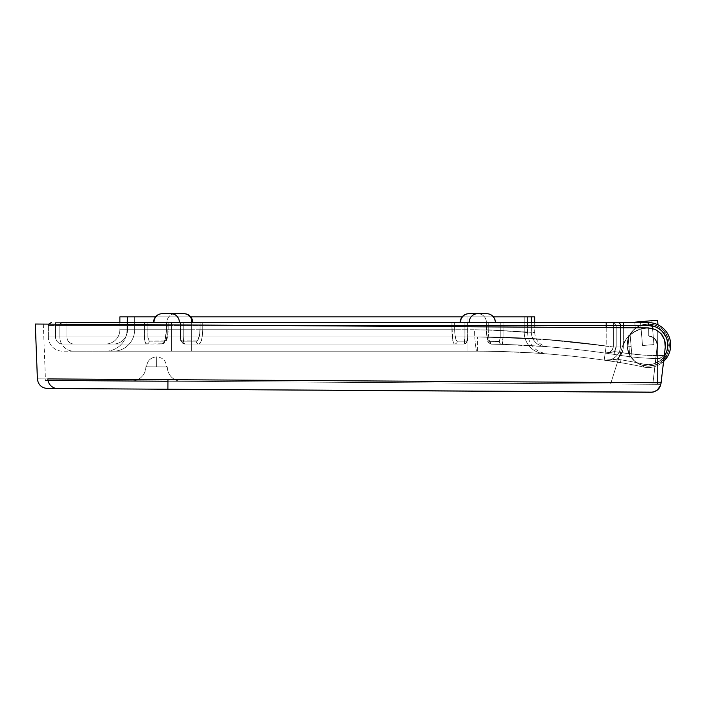 <?xml version="1.0" encoding="UTF-8"?>
<svg xmlns="http://www.w3.org/2000/svg" width="706" height="706" viewBox="0 0 706 706"><rect width="100%" height="100%" fill="white"/><g stroke="black" fill="none" stroke-linecap="round" stroke-linejoin="round"><path stroke-width="0.53" stroke-dasharray="3.53 2.65" d="M651.638 325.748L616.214 325.448L616.214 346.002L614.529 351.57A909.716 909.716 0 0 1 620.953 352.568L642.795 355.065L664.77 355.595L659.122 358.507A248.53 248.53 0 0 1 620.503 355.392A906.857 906.857 0 0 0 614.096 354.394A906.857 906.857 0 0 1 620.503 355.392A248.53 248.53 0 0 0 659.122 358.507A2.859 2.859 0 0 1 661.981 361.366A2.859 2.859 0 0 0 659.122 358.507A2.859 2.859 0 0 1 660.71 363.749L663.587 361.463A22.468 22.468 0 0 1 643.387 367.005A405.941 405.941 0 0 0 620.503 362.637A899.709 899.709 0 0 0 616.717 362.037L604.186 360.166A899.709 899.709 0 0 0 477.468 351.2L62.657 351.2A14.305 14.305 0 0 1 48.352 336.894L59.816 336.894A14.305 14.138 -90 0 0 73.953 351.2L477.468 351.2A899.709 899.709 0 0 1 604.186 360.166L616.717 362.037A899.709 899.709 0 0 1 620.503 362.637A405.941 405.941 0 0 1 643.387 367.005A22.468 22.468 0 0 0 670.7 345.058A22.468 22.468 0 0 0 648.232 322.589L648.232 325.448A19.609 19.609 0 0 1 667.841 345.058L670.7 345.058A22.468 22.468 0 0 0 648.232 322.589A22.468 22.468 0 0 1 670.7 345.058A22.468 22.468 0 0 0 648.232 322.589L613.355 322.589L648.232 322.589A22.468 22.468 0 0 1 667.179 357.13A22.468 22.468 0 0 0 670.7 345.058A22.468 22.468 0 0 1 643.387 367.005L644.004 364.208A408.8 408.8 0 0 0 620.962 359.813A902.568 902.568 0 0 0 617.159 359.213L620.848 354.959L622.957 349.744L623.363 327.734L622.957 349.744L620.848 354.959L617.159 359.213A902.568 902.568 0 0 1 620.962 359.813A408.8 408.8 0 0 1 644.004 364.208L652.176 364.27L659.669 360.987L662.731 358.26L666.111 353.115L664.77 355.595L667.567 348.305M191.397 316.87L191.397 329.737L467.116 329.737L467.116 316.87L477.874 316.87L127.027 316.87L134.652 316.87L134.652 329.737L134.652 316.87L134.652 329.737L191.397 329.737L191.397 316.87L191.397 329.737L191.397 316.87L181.142 316.87L493.423 316.87L467.116 316.87L467.116 322.589L488.234 322.589L488.234 329.87L531.371 332.27L488.234 329.87L488.79 337.812L490.952 343.875L544.591 346.531A14.305 14.279 -85.8 0 1 531.371 332.27L531.371 316.87L531.371 332.27L534.68 332.517L534.68 322.589L534.68 332.517L488.234 329.87L488.234 322.589L467.116 322.589L467.116 316.87L127.565 316.87L127.565 329.737L119.87 329.737L127.565 329.737L127.565 316.87L119.87 316.87L191.397 316.87L191.397 322.589L191.397 317.744L191.397 322.589L166.422 322.589L166.422 329.737L127.565 329.737L166.422 329.737L165.019 339.86L163.483 342.957L161.683 344.043L113.375 344.043A14.305 14.182 90 0 0 127.565 329.737L127.565 322.589L127.565 329.737A14.305 14.182 -90 0 1 113.375 344.043L105.565 344.043A14.305 14.305 0 0 0 119.87 329.737L166.422 329.737L166.422 322.589L147.872 322.589L168.019 322.589L168.019 329.737L168.169 322.589L166.422 322.589L166.422 329.737L168.169 329.737L168.169 322.589L202.754 322.589L202.754 329.737L451.902 329.737L202.754 329.737L201.634 339.851L200.398 342.957L198.942 344.043L463.983 344.043L184.645 344.043L454.443 344.043L453.473 342.957L452.643 339.851L451.902 322.589L467.116 322.589L467.116 316.87L467.116 329.737L127.027 329.737A21.454 21.454 0 0 1 105.565 351.2L113.375 351.2A21.454 21.277 -90 0 0 134.652 329.737L134.652 316.87L127.027 316.87L467.116 316.87L467.116 322.589L613.355 322.589L451.902 322.589L467.116 322.589L451.902 322.589L452.855 322.589L451.902 322.589L451.902 329.737L202.754 329.737L202.754 322.589L180.357 322.589L180.357 336.894L183.216 336.894L183.216 322.589L464.936 322.589L464.936 336.894L467.796 336.894L467.796 322.589L178.653 322.589L191.397 322.589L191.397 316.87L155.523 316.87L190.77 316.87M162.23 313.72L162.406 313.72A8.578 8.145 -90 0 0 154.261 322.307L153.59 322.307A8.578 8.578 0 0 1 162.168 313.72L171.231 313.72A8.578 8.145 -90 0 1 179.368 322.307L192.703 322.307A8.578 8.578 0 0 0 184.125 313.72L175.062 313.72A8.578 8.145 90 0 0 166.925 322.307L192.703 322.307L166.925 322.307A8.578 8.145 90 0 1 175.062 313.72L184.125 313.72A8.578 8.578 0 0 1 192.703 322.307L179.368 322.307A8.578 8.145 90 0 0 171.231 313.72L170.905 313.72M469.102 313.72L486.663 313.72A8.578 8.375 -90 0 1 495.047 322.307L495.356 322.307A8.578 8.578 0 0 0 486.778 313.72L486.663 313.72A8.578 8.375 90 0 1 495.047 322.307A8.578 8.375 90 0 0 486.663 313.72L468.899 313.72A8.578 8.375 -90 0 0 460.524 322.307L460.206 322.307A8.578 8.578 0 0 1 468.793 313.72L486.778 313.72A8.578 8.578 0 0 1 495.356 322.307L460.524 322.307A8.578 8.375 90 0 1 468.899 313.72L477.591 313.72A8.578 8.375 -90 0 0 469.216 322.307A8.578 8.375 90 0 1 477.591 313.72L486.778 313.72M73.953 344.043A7.148 7.069 -90 0 1 66.885 336.894L55.509 336.894A7.148 7.148 0 0 0 62.657 344.043L146.521 344.043L75.295 344.043L146.521 344.043L145.039 341.951L144.589 339.63L144.43 322.589L55.509 322.589L55.509 336.894L66.885 336.894L66.885 322.589L55.509 322.589L145.498 322.589L66.885 322.589L66.885 336.894L144.43 336.894L66.885 336.894A7.148 7.069 90 0 0 73.953 344.043L62.657 344.043A7.148 7.148 0 0 1 55.509 336.894L55.509 322.589L66.885 322.589L66.885 336.894L55.509 336.894L66.885 336.894L66.885 322.589L144.43 322.589L144.43 336.894L66.885 336.894A7.148 7.069 -90 0 0 73.953 344.043A7.148 7.069 90 0 1 66.885 336.894L144.43 336.894L145.039 341.951L146.521 344.043L73.953 344.043M531.371 316.87L462.148 316.87L531.371 316.87M524.231 316.87L524.231 332.27L527.532 332.517L527.532 316.87L467.116 316.87L467.116 329.737L493.415 330.099L524.231 332.27L524.231 316.87L527.532 316.87L527.532 332.517L524.231 332.27L524.231 316.87L524.231 332.27L493.362 330.099L467.116 329.737L467.116 316.87L524.231 316.87M667.805 346.275L666.896 339.056L662.828 331.961L656.227 327.152L648.232 325.448L655.733 326.94L662.096 331.193L666.349 337.556L667.841 345.058A19.609 19.609 0 0 1 664.77 355.595A245.67 245.67 0 0 1 620.953 352.568L620.503 355.392A248.53 248.53 0 0 0 659.122 358.507A248.53 248.53 0 0 1 620.503 355.392L620.953 352.568A909.716 909.716 0 0 0 614.529 351.57L614.096 354.394A906.857 906.857 0 0 1 620.503 355.392L620.953 352.568L620.503 355.392A906.857 906.857 0 0 0 614.096 354.394L614.529 351.57L605.192 353.088L614.096 354.394L614.529 351.57L614.096 354.394L605.192 353.088L614.529 351.57L608.713 353L605.192 353.088A7.148 7.148 0 0 0 613.355 346.002L616.214 346.002A10.016 10.016 0 0 1 614.529 351.57A10.016 10.016 0 0 0 616.214 346.002L613.355 346.002A7.148 7.148 0 0 1 605.192 353.088L609.984 352.073L612.076 350.088L613.276 347.034A7.148 7.148 0 0 0 613.355 346.002L613.355 322.589L613.355 346.002A7.148 7.148 0 0 1 605.192 353.088L609.984 352.073L612.076 350.088L613.276 347.034A914.014 914.014 0 0 0 503.034 337.247L503.034 322.589L613.355 322.589L613.355 346.002A7.148 7.148 0 0 1 613.276 347.034L558.305 340.477L503.034 337.247L502.001 344.378L491.614 344.157L502.001 344.378A906.857 906.857 0 0 1 605.192 353.088A906.857 906.857 0 0 0 502.001 344.378A906.857 906.857 0 0 1 605.192 353.088L614.096 354.394L605.192 353.088A7.148 7.148 0 0 0 613.355 346.002L613.355 322.589L613.355 346.002A7.148 7.148 0 0 1 613.276 347.034L612.076 350.088L609.984 352.073L605.192 353.088A906.857 906.857 0 0 0 502.001 344.378L503.034 337.247A914.014 914.014 0 0 1 613.276 347.034A7.148 7.148 0 0 0 613.355 346.002L613.355 322.589L503.034 322.589L503.034 337.247L558.305 340.477L613.276 347.034L612.076 350.088L609.984 352.073L605.192 353.088L608.713 353L614.529 351.57A909.716 909.716 0 0 1 620.953 352.568A245.67 245.67 0 0 0 664.77 355.595L642.795 355.065L620.953 352.568A909.716 909.716 0 0 0 614.529 351.57L616.214 346.002L616.214 325.448L648.232 325.448L623.363 325.448L623.363 346.002A17.165 17.165 0 0 1 617.159 359.213L609.031 360.378L604.186 360.166L617.159 359.213L616.717 362.037L604.186 360.166L616.717 362.037L617.159 359.213A902.568 902.568 0 0 1 620.962 359.813L620.503 362.637A899.709 899.709 0 0 0 616.717 362.037L617.159 359.213L616.717 362.037A899.709 899.709 0 0 1 620.503 362.637L620.962 359.813A902.568 902.568 0 0 0 617.159 359.213L604.186 360.166A14.305 14.305 0 0 0 620.503 346.002A14.305 14.305 0 0 1 604.186 360.166A14.305 14.305 0 0 0 620.503 346.002A14.305 14.305 0 0 1 604.186 360.166A14.305 14.305 0 0 0 620.503 346.002L606.198 346.002L604.186 360.166A899.709 899.709 0 0 0 477.468 351.2L477.468 336.894L477.468 351.2L171.514 351.2L171.514 336.894L171.514 351.2L73.953 351.2A14.305 14.138 90 0 1 59.816 336.894L48.352 336.894A14.305 14.305 0 0 0 62.657 351.2L73.953 351.2A14.305 14.138 -90 0 1 59.816 336.894L171.514 336.894L59.816 336.894A14.305 14.138 90 0 0 73.953 351.2L171.514 351.2L171.514 336.894L477.468 336.894L171.514 336.894L171.514 351.2L477.468 351.2L477.468 336.894L477.468 351.2L467.116 351.2L467.116 329.737L191.397 329.737L191.397 351.2L177.294 351.2L467.116 351.2L467.116 329.737L474.644 329.737A21.454 2.824 -90 0 0 477.468 351.2A21.454 2.824 90 0 1 474.644 329.737C503.934 330.514 520.463 331.361 524.231 332.27L527.532 332.517L524.231 332.27A21.454 21.418 -85.8 0 0 544.061 353.662C548.412 353.988 548.412 353.988 544.061 353.662A21.454 21.418 94.2 0 1 524.231 332.27A21.454 21.418 94.2 0 0 544.061 353.662C542.773 353.591 513.65 351.164 477.468 351.2A21.454 2.824 -90 0 1 474.644 329.737L467.116 329.737L467.116 351.2L191.397 351.2L477.468 351.2C513.544 351.164 542.755 353.591 544.061 353.662L547.318 353.909L544.061 353.662A21.454 21.418 -85.8 0 1 524.231 332.27C520.419 331.361 503.89 330.514 474.644 329.737A21.454 2.824 90 0 0 477.468 351.2A899.709 899.709 0 0 1 604.186 360.166L606.198 346.002A914.014 914.014 0 0 0 477.468 336.894L171.514 336.894L477.468 336.894L541.996 339.171L477.468 336.894A914.014 914.014 0 0 1 606.198 346.002L604.186 360.166A14.305 14.305 0 0 0 620.503 346.002L620.503 325.448L620.503 346.002A14.305 14.305 0 0 1 604.186 360.166L606.198 346.002L620.503 346.002L606.198 346.002L606.198 325.448L620.503 325.448L620.503 346.002L620.503 325.448L620.503 346.002L606.198 346.002L541.996 339.171L606.198 346.002L606.198 325.448L59.816 325.448L59.816 336.894L48.352 336.894L48.352 325.448L59.816 325.448L59.816 336.894L171.514 336.894L171.514 325.448L259.473 325.448L48.352 325.448L48.352 336.894L59.816 336.894L59.816 325.448L171.514 325.448L171.514 336.894L171.514 325.448L171.514 336.894L59.816 336.894L59.816 325.448L171.514 325.448L171.514 322.589L618.077 322.589M623.363 322.589L623.363 325.448L620.503 325.448A2.859 2.859 0 0 0 617.644 322.589A2.859 2.859 0 0 1 620.503 325.448A2.859 2.859 0 0 0 617.644 322.589L648.232 322.589L648.232 325.448L648.232 322.589L613.355 322.589L613.355 346.002L616.214 346.002L616.214 325.448L613.355 322.589L616.214 325.448L616.214 346.002L613.355 346.002L613.355 322.589L616.214 325.448L648.232 325.448L620.503 325.448L620.503 346.002L620.503 327.716L620.503 346.002L623.363 346.002L620.503 346.002A14.305 14.305 0 0 1 604.186 360.166L609.031 360.378L617.159 359.213A17.165 17.165 0 0 0 623.363 346.002L620.503 346.002L623.363 346.002L623.363 322.589L648.232 322.589L648.232 325.448L648.232 322.589A22.468 22.468 0 0 1 670.7 345.058L667.841 345.058L666.093 353.15L667.726 347.184L667.302 340.504L664.011 333.417L659.528 329.031M171.514 325.448L171.514 322.589L62.64 322.589A2.859 2.824 -90 0 0 59.816 325.448A2.859 2.824 90 0 1 62.64 322.589L617.644 322.589A2.859 2.859 0 0 1 620.503 325.448A2.859 2.859 0 0 0 617.644 322.589A2.859 2.859 0 0 1 620.503 325.448L606.198 325.448L606.198 322.589L606.198 325.448L171.514 325.448L171.514 324.892M168.046 322.589L145.498 322.589L147.872 322.589L147.898 337.733L148.966 341.104L164.401 341.183L165.786 340.318L167.746 334.132L168.019 322.589L147.872 322.589L147.898 337.733L148.966 341.104L165.107 340.963L166.413 339.251L167.746 334.123L168.019 322.589L168.019 329.737C167.807 336.7 166.598 340.521 164.401 341.183L149.231 341.183L147.872 336.894L147.872 322.589L144.43 322.589L144.43 336.894L147.872 336.894L144.43 336.894C144.554 341.236 145.251 343.619 146.521 344.043A2.859 2.718 -90 0 0 149.231 341.183A2.859 2.718 90 0 1 146.521 344.043L162.601 343.769L164.304 341.625L165.619 337.68L166.422 329.737L127.565 329.737A14.305 14.182 90 0 1 113.375 344.043L161.683 344.043A2.859 2.718 -90 0 0 164.401 341.183A2.859 2.718 90 0 1 161.683 344.043C164.542 343.213 166.122 338.439 166.422 329.737L168.169 329.737L166.422 329.737L166.422 322.589L168.169 322.589L168.169 329.737L166.422 329.737C166.131 338.421 164.551 343.195 161.683 344.043L146.521 344.043C145.251 343.619 144.554 341.236 144.43 336.894L144.43 322.589L147.872 322.589L147.872 336.894L144.43 336.894L147.872 336.894L149.231 341.183A2.859 2.718 -90 0 1 146.521 344.043A2.859 2.718 90 0 0 149.231 341.183L164.401 341.183A2.859 2.718 -90 0 1 161.683 344.043A2.859 2.718 90 0 0 164.401 341.183C166.598 340.504 167.807 336.691 168.019 329.737L168.019 322.589M464.936 322.589L183.216 322.589L183.216 336.894L464.936 336.894L464.936 322.589L464.866 339.63L463.983 344.043L184.645 344.043L183.631 341.951L183.216 336.894L464.936 336.894L183.216 336.894L183.216 322.589L467.796 322.589L467.796 336.894L466.772 341.183L457.241 341.183L456.261 340.31L454.885 334.123L454.69 322.589L467.725 322.589L467.707 337.733L466.772 341.183L457.241 341.183L456.261 340.31L454.885 334.123L454.69 322.589L467.725 322.589L467.725 336.894L467.796 322.589L467.796 336.894L183.216 336.894L183.631 341.951L184.645 344.043L463.983 344.043L184.645 344.043L463.983 344.043L464.936 336.894C464.875 341.21 464.557 343.593 463.983 344.043A2.859 2.789 90 0 0 466.772 341.183C467.346 340.91 467.663 339.48 467.725 336.894L464.936 336.894L464.936 322.589M107.524 344.043L105.565 344.043L107.524 344.043M202.754 329.737L451.902 329.737L452.643 339.851L453.473 342.957L454.443 344.043L198.942 344.043L200.398 342.957L201.634 339.851L202.754 329.737C202.507 338.368 201.236 343.134 198.942 344.043L184.645 344.043C183.781 343.593 183.304 341.21 183.216 336.894L180.357 336.894L180.357 322.589L180.533 337.733L181.133 340.46L181.927 341.183L196.224 341.183L197.689 340.31L199.745 334.123L200.036 322.589L180.498 322.589L180.533 337.733L181.38 340.857L196.974 340.963L198.924 337.83L199.745 334.123L200.036 322.589L180.498 322.589L180.498 336.894C180.595 339.48 181.071 340.91 181.927 341.183A2.859 2.718 -90 0 0 184.645 344.043A2.859 2.718 90 0 1 181.927 341.183L196.224 341.183A2.859 2.718 -90 0 0 198.942 344.043A2.859 2.718 90 0 1 196.224 341.183C198.527 340.46 199.798 336.638 200.036 329.737L202.754 329.737L200.036 329.737L200.036 322.589L202.754 322.589L202.754 329.737L200.036 329.737C199.798 336.638 198.527 340.46 196.224 341.183L181.927 341.183C181.071 340.91 180.595 339.48 180.498 336.894L180.498 322.589L183.216 322.589L183.216 336.894L180.357 336.894L183.216 336.894C183.304 341.21 183.781 343.593 184.645 344.043A2.859 2.718 -90 0 1 181.927 341.183A2.859 2.718 90 0 0 184.645 344.043L198.942 344.043A2.859 2.718 -90 0 1 196.224 341.183A2.859 2.718 90 0 0 198.942 344.043C201.236 343.134 202.507 338.368 202.754 329.737L202.754 322.589L200.036 322.589L200.036 329.737L202.754 329.737M658.804 328.546L655.795 326.966M655.883 327.002L652.512 325.925M477.874 316.87L522.599 316.87L477.874 316.87M181.142 316.87L136.893 316.87L181.142 316.87M177.294 351.2L105.565 351.2L177.294 351.2M490.555 351.288L484.104 351.217L490.555 351.288M502.91 351.553L538.131 353.247L502.91 351.553M540.452 353.406L538.157 353.247L540.452 353.406M543.408 353.618L542.199 353.529L543.408 353.618M497.033 344.254L507.455 344.537L497.033 344.254M512.265 344.713L507.42 344.537L512.265 344.713M521.125 345.093L537.725 346.046L521.125 345.093M539.913 346.196L537.698 346.046L539.913 346.196M543.082 346.425L541.705 346.319L543.082 346.425M544.591 346.531L547.874 346.778L544.591 346.531C548.968 346.858 548.968 346.858 544.591 346.531A14.305 14.279 94.2 0 1 531.371 332.27L531.371 322.589L531.371 332.27L534.68 332.517L531.371 332.27A14.305 14.279 94.2 0 0 544.591 346.531L490.952 343.875L488.79 337.812L488.234 329.87L531.371 332.27A14.305 14.279 -85.8 0 0 544.591 346.531M105.565 344.043L113.375 344.043A14.305 14.182 -90 0 0 127.565 329.737L119.87 329.737A14.305 14.305 0 0 1 105.565 344.043M664.514 360.537L665.458 359.486L664.514 360.537M666.429 358.242L665.458 359.486M613.355 322.589L648.232 322.589L648.232 325.448A19.609 19.609 0 0 1 667.726 347.184A19.609 19.609 0 0 1 644.004 364.208L643.387 367.005A405.941 405.941 0 0 0 620.503 362.637L620.962 359.813A408.8 408.8 0 0 1 644.004 364.208A19.609 19.609 0 0 0 664.169 356.477L660.516 360.342L654.797 363.537L650.544 364.534L644.004 364.208A408.8 408.8 0 0 0 620.962 359.813L620.503 362.637A405.941 405.941 0 0 1 643.387 367.005A22.468 22.468 0 0 0 663.587 361.463L660.71 363.749A2.859 2.859 0 0 0 659.122 358.507L664.77 355.595L659.122 358.507L664.77 355.595L667.179 357.139A22.468 22.468 0 0 0 670.7 345.058A22.468 22.468 0 0 1 667.179 357.13L664.77 355.595A19.609 19.609 0 0 0 648.232 325.448L616.214 325.448L613.567 322.81M500.236 322.589L500.219 338.095L499.469 341.439L488.861 341.298L487.114 337.953L486.381 322.589L500.236 322.589L500.219 338.095L499.645 341.21L488.384 341.069L486.566 334.256L486.381 322.589L503.034 322.589L503.034 337.247C502.928 341.607 502.584 343.981 502.001 344.378L491.614 344.157C489.549 343.301 488.42 338.545 488.234 329.87L488.234 322.589L486.31 322.589L486.31 329.87L488.234 329.87L486.381 329.87C486.531 336.815 487.361 340.619 488.861 341.298A2.859 2.789 -89.1 0 0 491.614 344.157A2.859 2.789 90.9 0 1 488.861 341.298L499.283 341.519A2.859 2.789 -88.4 0 0 502.001 344.378A2.859 2.789 91.6 0 1 499.283 341.519L500.236 337.247L503.034 337.247L500.236 337.247L500.236 322.589L500.236 337.247L499.283 341.519L488.861 341.298C487.361 340.619 486.531 336.815 486.381 329.87L486.381 322.589L488.234 322.589L488.234 329.87L486.31 329.87L488.234 329.87C488.42 338.545 489.549 343.301 491.614 344.157A2.859 2.789 -89.1 0 1 488.861 341.298A2.859 2.789 90.9 0 0 491.614 344.157L502.001 344.378A2.859 2.789 -88.4 0 1 499.283 341.519A2.859 2.789 91.6 0 0 502.001 344.378C502.584 343.981 502.928 341.607 503.034 337.247L500.236 337.247L503.034 337.247L503.034 322.589L500.236 322.589M467.725 336.894C467.663 339.48 467.346 340.91 466.772 341.183A2.859 2.789 -90 0 1 463.983 344.043L454.443 344.043A2.859 2.789 90 0 0 457.241 341.183L466.772 341.183A2.859 2.789 90 0 1 463.983 344.043C464.557 343.593 464.875 341.21 464.936 336.894L467.796 336.894C468.025 340.874 466.754 343.266 463.983 344.043A2.859 2.789 -90 0 0 466.772 341.183L457.241 341.183A2.859 2.789 -90 0 1 454.443 344.043C452.908 343.134 452.061 338.368 451.902 329.737L454.69 329.737C454.858 336.638 455.705 340.46 457.241 341.183A2.859 2.789 90 0 1 454.443 344.043L463.983 344.043C466.754 343.266 468.025 340.874 467.796 336.894L467.796 322.589M451.902 322.589L454.69 322.589L454.69 329.737L451.902 329.737L451.902 322.589L451.902 329.737C452.061 338.368 452.908 343.134 454.443 344.043A2.859 2.789 -90 0 0 457.241 341.183C455.705 340.46 454.858 336.638 454.69 329.737L451.902 329.737L454.69 329.737L454.69 322.589L451.902 322.589M153.59 322.589L153.59 322.307A8.578 8.578 0 0 1 162.168 313.72L183.887 313.72A8.578 8.145 -90 0 1 192.032 322.307A8.578 8.145 90 0 0 183.887 313.72L171.231 313.72M468.793 313.72A8.578 8.578 0 0 0 460.206 322.307L486.355 322.307A8.578 8.375 90 0 0 477.98 313.72L486.663 313.72L477.98 313.72A8.578 8.375 -90 0 1 486.355 322.307L460.206 322.307L486.355 322.307A8.578 8.375 -90 0 0 477.98 313.72L468.793 313.72L477.98 313.72A8.578 8.375 90 0 1 486.355 322.307L495.047 322.307A8.578 8.375 -90 0 0 486.663 313.72M162.406 313.72L175.062 313.72A8.578 8.145 -90 0 0 166.925 322.307L154.261 322.307A8.578 8.145 90 0 1 162.406 313.72A8.578 8.145 90 0 0 154.261 322.307L166.925 322.307A8.578 8.145 -90 0 1 175.062 313.72L162.406 313.72A8.578 8.145 -90 0 0 154.261 322.307L153.59 322.307M191.397 351.2L191.397 329.737L134.652 329.737A21.454 21.277 90 0 1 113.375 351.2L191.397 351.2L191.397 329.737L467.116 329.737L467.116 351.2L105.565 351.2A21.454 21.454 0 0 0 127.027 329.737L134.652 329.737A21.454 21.277 -90 0 1 113.375 351.2A21.454 21.277 90 0 0 134.652 329.737L191.397 329.737L191.397 351.2M59.816 325.448L48.352 325.448L59.816 325.448A2.859 2.824 -90 0 1 60.098 324.195M660.71 363.749A2.859 2.859 0 0 0 661.981 361.366A2.859 2.859 0 0 1 660.71 363.749M156.617 366.855L146.601 366.793L156.617 366.855L156.679 356.848L156.617 366.855L166.625 366.917L156.617 366.855L156.679 356.848L156.617 366.855L145.886 366.785L167.34 366.926A14.305 14.305 0 0 0 181.557 381.319L131.493 381.002A14.305 14.305 0 0 0 145.886 366.785L167.34 366.926A14.305 14.305 0 0 0 181.557 381.319L131.493 381.002A14.305 14.305 0 0 0 145.886 366.785L156.617 366.855C143.697 366.776 143.697 366.776 156.617 366.855C143.697 366.776 143.697 366.776 156.617 366.855L156.679 356.848L156.617 366.855C143.697 366.776 143.697 366.776 156.617 366.855C143.697 366.776 143.697 366.776 156.617 366.855M661.028 383.199L665.281 347.061A17.165 17.165 0 0 0 662.237 335.138M659.783 332.367A17.165 17.165 0 0 0 648.337 327.893L653.262 328.652L657.763 330.787A17.165 17.165 0 0 0 648.337 327.893A17.165 17.165 0 0 1 657.763 330.787A17.165 17.165 0 0 0 648.337 327.893A17.165 17.165 0 0 1 657.763 330.787L657.427 384.311L45.475 380.463L660.86 384.329L610.584 384.011L657.427 384.311L657.763 330.787L657.427 384.311L657.763 330.787L657.427 384.311L652.838 384.285L657.321 346.125L652.838 384.285L657.321 346.125L652.838 384.285L45.466 380.463L652.838 384.285L657.321 346.125A9.152 9.152 0 0 0 648.284 335.906L648.337 327.893A17.165 17.165 0 0 1 665.281 347.061L664.611 339.93L661.098 333.691A17.165 17.165 0 0 0 659.889 332.464M661.09 333.691L663.181 336.63L661.09 333.691L655.345 329.437L659.836 332.411L662.21 335.103A17.165 17.165 0 0 0 661.098 333.7M45.758 324.107C31.832 324.019 31.832 324.019 45.758 324.107L648.337 327.893L655.345 329.437L648.337 327.893L648.284 335.906L648.337 327.893L648.284 335.906L652.026 336.727L655.089 338.995L656.968 342.322L657.321 346.125L656.968 342.322L655.089 338.995L652.026 336.727L648.284 335.906A9.152 9.152 0 0 1 657.321 346.125L652.838 384.285L657.348 344.21L657.321 346.125L656.209 340.566L656.968 342.322L653.677 337.697L655.089 338.995L652.026 336.727L653.677 337.697L648.284 335.906L650.2 336.118L648.284 335.906L648.337 327.893L35.3 324.036M167.94 381.231L657.427 384.311L657.763 330.787L655.592 329.552L648.337 327.893L648.284 335.906L648.337 327.893L43.322 324.089L648.337 327.893A27.057 27.057 0 0 0 622.365 346.796L610.584 384.011L660.86 384.329A10.016 10.016 0 0 0 661.001 383.437L665.396 345.26L665.061 341.678L663.181 336.63L665.061 341.678L665.396 345.26L661.001 383.437L661.081 382.776L47.831 378.919C33.914 378.831 33.914 378.831 47.831 378.919C33.914 378.831 33.914 378.831 47.831 378.919A10.016 9.919 -89.6 0 0 57.671 388.547L47.337 388.485M181.557 381.319L131.493 381.002L181.557 381.319A14.305 14.305 0 0 1 167.34 366.926L145.886 366.785A14.305 14.305 0 0 1 131.493 381.002L181.557 381.319A14.305 14.305 0 0 1 167.34 366.926L145.886 366.785A14.305 14.305 0 0 1 131.493 381.002L181.557 381.319M651.047 392.28L57.671 388.547C43.887 388.459 43.887 388.459 57.671 388.547A10.016 9.919 90.4 0 1 47.831 378.919L661.081 382.776L661.001 383.437A10.016 10.016 0 0 1 660.86 384.329L610.584 384.011L622.365 346.796A27.057 27.057 0 0 1 648.337 327.893L53.63 324.151M665.361 346.187L661.081 382.776M43.322 324.089L45.466 380.463L48.008 380.481M648.337 327.893L653.262 328.652L657.763 330.787L657.427 384.311L610.584 384.011L622.365 346.796L610.584 384.011L622.365 346.796L610.584 384.011L622.365 346.796L626.204 339.145L628.984 335.871L635.903 330.832L639.874 329.199L648.337 327.893A27.057 27.057 0 0 0 622.365 346.796L626.204 339.145L632.249 333.073L639.874 329.199L648.337 327.893L639.874 329.199L632.249 333.073L626.204 339.145L622.365 346.796A27.057 27.057 0 0 1 648.337 327.893L653.659 328.775L659.828 332.402L655.336 329.437L651.92 328.299L644.057 328.211L635.903 330.832L628.984 335.871L626.204 339.145L622.365 346.796L610.584 384.011L657.427 384.311L657.763 330.787L653.262 328.652L648.337 327.893L648.284 335.906L653.677 337.697L656.201 340.557L657.348 344.21L652.838 384.285M665.281 347.061L661.001 383.437A10.016 10.016 0 0 1 660.86 384.329A10.016 10.016 0 0 0 661.001 383.437L660.507 385.573L661.001 383.437M652.918 328.546L653.659 328.775M656.933 330.267L657.471 330.593M662.21 335.103L663.508 337.23M663.702 337.627L665.061 341.678L665.396 345.26M665.387 345.631L665.361 346.178M57.671 388.547L167.887 389.244L167.949 379.678L167.887 389.244L650.994 392.28L654.153 391.786L657.136 390.233L660.507 385.591M659.113 388.212L655.671 391.15L652.591 392.165M660.119 386.526L659.607 387.479M654.153 391.786L653.377 392.006M629.478 335.385L630.079 334.309L631.129 346.531L627.21 346.875L627.855 339.595L629.478 335.385L627.475 341.28L627.21 346.875L627.855 339.595L630.079 334.309L627.855 339.595L627.21 346.875A21.101 21.101 0 0 1 646.414 324.036A21.101 21.101 0 0 1 669.253 343.248A21.101 21.101 0 0 0 646.414 324.036A21.101 21.101 0 0 0 627.21 346.875A21.101 21.101 0 0 0 650.041 366.079A21.101 21.101 0 0 0 669.253 343.248A21.101 21.101 0 0 1 650.041 366.079A21.101 21.101 0 0 1 627.21 346.875L629.505 354.783L634.65 361.207L639.918 364.455L647.976 366.158L656.068 364.649L661.416 361.525L666.711 355.233L668.873 349.426L669.253 343.248L668.494 339.18L665.917 333.55L663.331 330.32L660.163 327.663L654.594 324.945L646.414 324.036L652.873 324.478L658.107 326.419L657.568 320.206L634.773 322.174L635.303 328.387L640.13 325.581L646.405 324.036L652.873 324.478L658.107 326.419L652.873 324.478L648.682 323.966L646.405 324.036L652.873 324.478L658.107 326.419L652.873 324.478L648.682 323.966L644.154 324.354L640.13 325.581L644.163 324.354L648.69 323.966L652.873 324.478L658.107 326.419L653.782 324.707L648.69 323.966L640.395 325.466L635.524 328.219L640.121 325.581L646.422 324.036L640.395 325.466L636.724 327.372L632.082 331.476L628.834 336.753L627.131 344.802L627.969 350.935L629.505 354.783L634.65 361.207L641.86 365.17L647.976 366.158L654.109 365.32L659.739 362.743L662.969 360.157L666.711 355.233L668.873 349.426L669.253 343.248L667.814 337.221L663.331 330.32L660.163 327.663L654.594 324.945L646.414 324.036L642.028 324.892L636.724 327.372L630.829 333.126L628.834 336.753L627.263 342.737L627.21 346.875L631.129 346.531L632.188 358.754L630.97 344.704L632.188 358.754L629.09 353.927L627.457 348.773L629.09 353.927L632.188 358.754L629.09 353.927L627.21 346.875L629.09 353.927L632.188 358.754L630.079 334.309L630.97 344.704L630.079 334.309L629.478 335.385M653.933 344.563L642.531 345.552L640.466 321.68L651.867 320.7L653.933 344.563L642.531 345.552L640.466 321.68L651.867 320.7L653.933 344.563L651.867 320.7L634.773 322.174L657.568 320.206L658.107 326.419L652.873 324.478L646.422 324.036L640.121 325.581L635.303 328.387L637.139 327.107L635.303 328.387L636.141 327.769L635.303 328.387L634.773 322.174L657.568 320.206L634.773 322.174L651.867 320.7L640.466 321.68L642.531 345.552L653.933 344.563L651.867 320.7L640.466 321.68L642.531 345.552L653.933 344.563M634.809 322.589L635.303 328.387L634.809 322.589M630.149 335.129L632.108 357.933L630.149 335.129L632.108 357.933L629.973 358.118L628.005 335.315L630.149 335.129L628.005 335.315L630.149 335.129L628.005 335.315L629.973 358.118L632.108 357.933L630.149 335.129M642.531 345.552L653.818 344.572L642.531 345.552M632.108 357.933L629.973 358.118L632.108 357.933M629.973 358.118L628.005 335.315L629.973 358.118M127.027 329.737L127.027 316.87M119.87 322.589L119.87 329.737M534.68 332.517C535.377 340.689 539.772 345.446 547.865 346.778M161.683 344.043C168.293 342.957 167.463 335.191 168.169 329.737C168.037 333.064 168.328 342.375 161.683 344.043M180.357 336.894C179.5 339.701 180.93 342.092 184.645 344.043C180.93 342.092 179.5 339.701 180.357 336.894L180.357 322.589M486.31 322.589L487.325 339.445C487.343 341.722 488.781 343.292 491.614 344.157C488.781 343.292 487.343 341.722 487.325 339.445L486.31 322.589M527.532 332.517C528.582 344.775 535.174 351.906 547.309 353.909M48.352 325.448L48.679 324.125M146.601 366.793C147.236 360.713 150.59 357.404 156.679 356.848C150.59 357.404 147.236 360.713 146.601 366.793C147.236 360.713 150.59 357.404 156.679 356.848C162.759 357.474 166.069 360.837 166.625 366.917"/><path stroke-width="1.06" d="M648.232 325.448A19.609 19.609 0 0 1 667.841 345.058L670.7 345.058A22.468 22.468 0 0 0 648.232 322.589L648.232 325.448L655.733 326.94L659.122 328.758L662.096 331.193L666.349 337.556L667.461 341.236L667.717 347.246L666.746 351.509L664.169 356.477A19.609 19.609 0 0 0 667.841 345.058L670.7 345.058A22.468 22.468 0 0 1 663.587 361.463A22.468 22.468 0 0 0 648.232 322.589L623.363 322.589L623.363 325.448L648.232 325.448L648.232 322.589L62.64 322.589A2.859 2.824 90 0 0 60.098 324.195A2.859 2.824 -90 0 1 62.64 322.589L171.514 322.589L171.514 324.892L171.514 322.589L606.198 322.589L606.198 327.628L606.198 325.448L620.503 325.448L606.198 325.448L606.198 322.589L617.644 322.589A2.859 2.859 0 0 1 620.503 325.448L648.232 325.448M486.663 313.72L486.778 313.72A8.578 8.578 0 0 1 495.356 322.307L469.216 322.589L495.356 322.307A8.578 8.578 0 0 0 486.778 313.72L478.253 313.72M477.847 313.72L468.793 313.72A8.578 8.578 0 0 0 460.206 322.307L460.524 322.307A8.578 8.375 -90 0 1 468.899 313.72L469.102 313.72M171.231 313.72L183.887 313.72A8.578 8.145 90 0 1 192.032 322.307L179.368 322.589L192.032 322.307A8.578 8.145 -90 0 0 183.887 313.72L184.125 313.72A8.578 8.578 0 0 1 192.703 322.307A8.578 8.578 0 0 0 184.125 313.72L162.168 313.72A8.578 8.578 0 0 0 153.59 322.307L179.368 322.307A8.578 8.145 -90 0 0 171.231 313.72A8.578 8.145 90 0 1 179.368 322.307L153.59 322.307A8.578 8.578 0 0 1 162.168 313.72L162.406 313.72M534.68 316.87L534.68 322.589L534.68 316.87L493.423 316.87L531.371 316.87L531.371 322.589L531.371 316.87L534.68 316.87M618.077 322.589L617.644 322.589A2.859 2.859 0 0 1 620.503 325.448L623.363 325.448L623.363 327.734L623.363 322.589M119.87 316.87L155.523 316.87L127.565 316.87L127.565 322.589L127.565 316.87L119.87 316.87L119.87 322.589M191.397 316.87L190.77 316.87L191.397 316.87L191.397 317.744L191.397 316.87L462.148 316.87L191.397 316.87M667.567 348.305L667.832 345.702M659.528 329.031L658.804 328.546M652.512 325.925L651.638 325.748M259.473 325.448L606.198 325.448L259.473 325.448M620.503 327.716L620.503 325.448L620.503 327.716M666.349 358.348L665.458 359.486M663.561 361.481L664.514 360.537L663.561 361.481M170.905 313.72L162.804 313.72M486.778 313.72L468.899 313.72A8.578 8.375 90 0 0 460.524 322.307L460.206 322.307A8.578 8.578 0 0 1 468.793 313.72M460.524 322.307L469.216 322.307A8.578 8.375 -90 0 1 477.591 313.72A8.578 8.375 90 0 0 469.216 322.307L460.524 322.307M667.179 357.13L663.587 361.463L666.72 357.827M661.001 383.437L660.507 385.573L661.081 382.776L47.831 378.919C33.914 378.831 33.914 378.831 47.831 378.919L661.081 382.776L665.281 347.061L661.028 383.199M662.237 335.138A17.165 17.165 0 0 0 662.21 335.103L661.098 333.7A17.165 17.165 0 0 0 661.072 333.673M665.317 343.469L665.281 347.061L664.611 339.93L665.317 343.469M57.671 388.547L167.887 389.244L167.949 379.678L167.887 389.244L57.671 388.547C43.887 388.459 43.887 388.459 57.671 388.547A10.016 9.919 -89.6 0 1 47.831 378.919A10.016 9.919 90.4 0 0 57.671 388.547L47.337 388.485C41.46 387.912 38.15 384.699 37.392 378.857L35.3 324.036L648.337 327.893L655.345 329.437L661.098 333.7L664.611 339.93L662.21 335.103M167.534 381.231L48.008 380.481M653.377 392.006L657.136 390.233L660.507 385.573L657.136 390.233L654.153 391.786L650.994 392.28L167.887 389.244L652.6 392.157M661.098 333.7L655.345 329.437L648.337 327.893L45.758 324.107C31.832 324.019 31.832 324.019 45.758 324.107M661.081 382.776L665.281 347.061M53.63 324.151L43.322 324.089M660.507 385.591L660.119 386.526M659.607 387.479L659.113 388.212M658.433 389.041L657.868 389.606M657.048 390.286L656.606 390.603M652.591 392.165L650.994 392.28M47.831 378.919C33.914 378.831 33.914 378.831 47.831 378.919M657.966 324.804L657.568 320.206L634.773 322.174L657.568 320.206L657.966 324.804M48.679 324.125L51.211 322.589"/></g></svg>
